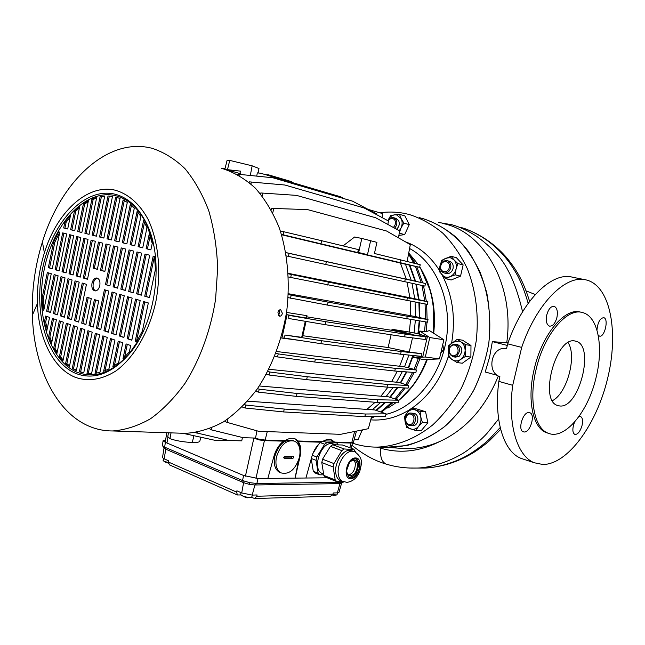 <?xml version="1.0" encoding="UTF-8"?>
<svg xmlns="http://www.w3.org/2000/svg" width="645" height="645" viewBox="0 0 645 645"><rect width="100%" height="100%" fill="white"/><g stroke="black" fill="none" stroke-linecap="round" stroke-linejoin="round"><path stroke-width="0.97" d="M574.582 422.056L573.461 425.265C572.365 430.175 572.808 433.214 574.8 434.399C577.67 434.657 580.065 431.763 581.984 425.724C583.072 420.798 582.612 417.742 580.613 416.565L578.815 416.743M598.213 335.239L599.536 336.118C604.655 337.593 609.033 318.638 603.736 317.671L603.672 317.654C599.955 318.283 597.721 322.427 596.964 330.095M556.949 317.332C557.965 311.374 557.03 307.705 554.16 306.327C550.903 306.125 548.419 309.06 546.718 315.139C545.702 321.073 546.621 324.733 549.467 326.12C552.773 326.362 555.272 323.427 556.949 317.332M529.077 412.566L529.795 412.727C535.721 414.429 530.222 432.811 524.111 431.981L523.28 431.795C517.411 430.07 522.958 411.51 529.077 412.566M559.618 405.939C579.073 409.083 595.222 345.543 575.977 341.253L575.211 341.068C556.24 335.537 538.535 400.787 557.683 405.512L559.618 405.939M552.426 400.658C566.979 393.66 577.186 355.967 568.092 342.68M580.266 312.043C564.786 307.455 542.066 334.489 534.286 368.811C526.755 399.376 532.778 428.087 546.452 432.682L548.347 433.279M587.127 280.172L586.273 279.954C566.044 274.133 536.6 303.158 521.692 347.397L512.711 385.307C507.381 424.394 517.145 456.152 534.237 462.747L542.856 464.505C567.802 464.473 596.544 424.539 607.55 378.752C618.845 333.03 610.783 286.969 587.127 280.172M536.124 369.303C528.577 399.9 534.584 428.643 548.226 433.23C564.77 440.301 588.224 411.768 596.093 377.494C603.801 346.954 598.092 316.276 582.58 312.575C567.124 307.359 544.009 334.529 536.124 369.303M584.749 279.648L572.494 277.213C552.039 271.368 522.498 300.038 507.696 343.833L506.575 348.485L505.116 348.348C491.047 347.204 486.435 372.463 499.915 376.745L498.835 381.389C493.659 420.129 503.664 451.702 520.942 458.345L524.361 459.474M421.999 218.284C434.045 222.146 445.276 228.37 455.693 236.949C465.4 246.809 473.527 258.548 480.065 272.166C488.523 293.636 491.611 318.259 488.821 343.1C485.919 359.523 480.985 375.084 474.002 389.765C465.988 403.609 456.547 415.582 445.671 425.692C428.627 439.261 409.527 446.638 390.548 447.453L385.654 447.332L406.987 445.526C419.951 441.857 432.352 435.649 444.187 426.917C455.435 416.831 465.206 404.754 473.503 390.701C480.735 375.761 485.838 359.894 488.821 343.1C490.474 326.136 489.821 309.56 486.87 293.354C482.637 277.745 476.445 263.692 468.302 251.203C454.935 233.901 437.842 222.412 419.177 217.607M399.061 448.194L404.673 448.573C416.307 448.928 427.877 446.638 439.374 441.688C419.629 451.573 400.126 453.766 380.873 448.267L377.269 447.13M498.335 376.011C485.306 407.874 465.658 429.772 439.374 441.688M497.287 375.35L485.217 371.988L489.603 357.04L492.353 341.616L508.018 342.914M442.164 223.364C483.218 230.837 514.871 284.098 506.76 342.656M528.158 303.352C524.458 290.492 520.451 280.398 516.137 273.061C510.074 263.055 508.244 260.733 502.294 253.864C491.554 242.81 485.895 239.634 481.847 236.917C474.083 232.232 466.835 229.007 460.127 227.233M417.976 468.052L423.475 468.052C435.923 468.246 456.894 462.433 471.471 452.975C479.283 447.799 485.363 443.075 489.708 438.777L500.197 427.522M498.625 419.008L486.999 433.367C482.428 438.471 476.042 444.026 467.843 450.057C452.992 460.925 429.731 468.302 415.598 468.052L409.373 468.02M451.911 224.766L451.887 224.758C459.119 226.726 466.585 230.096 474.293 234.869C477.123 236.247 490.007 246.342 494.667 251.993C506.688 263.628 515.992 283.558 522.571 311.785M526.151 290.903L535.277 294.523M507.309 345.438L492.353 341.616M521.692 347.397L507.696 343.833M498.835 381.389L512.711 385.307M277.947 312.607C278.39 310.624 279.309 309.664 280.696 309.729L282.365 313.309C281.905 315.3 280.97 316.252 279.559 316.179L277.947 312.607M278.43 315.365L279.745 312.914L279.221 310.156M95.557 290.911C93.452 289.669 92.678 287.194 93.235 283.486C94.025 280.349 95.444 278.592 97.516 278.197M91.985 283.292C92.904 279.793 94.501 278.035 96.798 277.995C99.362 278.809 100.37 281.349 99.806 285.622C98.887 289.105 97.29 290.863 95.025 290.911C92.428 290.113 91.421 287.573 91.985 283.292M180.818 433.19L185.623 433.351C198.225 432.472 210.794 428.675 223.323 421.951C235.586 413.566 246.906 402.561 257.282 388.935C271.851 366.908 282.171 339.705 286.783 310.68C290.161 281.502 287.517 252.775 279.358 228.064C272.996 212.463 265.014 199.184 255.404 188.219C245.084 178.794 233.95 172.199 221.977 168.426M88.446 425.934C96.129 429.312 104.208 430.989 112.673 430.957C125.315 429.997 137.957 425.91 150.616 418.686C163.032 409.68 174.529 397.86 185.115 383.219C200.023 359.547 210.689 330.321 215.599 299.167L217.663 268.135C216.897 247.688 213.93 228.58 208.778 210.81C202.482 194.226 194.532 180.165 184.938 168.619C174.626 158.751 163.483 151.914 151.494 148.116L146.762 147.173C103.918 140.15 60.074 183.898 42.417 241.964C34.983 265.925 31.629 290.363 32.355 315.268C33.782 365.909 55.107 411.413 88.446 425.934M75.497 377.406C88.615 381.824 102.136 379.639 116.076 370.851C134.007 357.596 148.93 332.231 155.687 302.465C161.613 272.432 158.614 241.311 147.979 219.131C139.385 203.409 127.613 193.379 114.415 190.009C86.615 184.01 56.591 212.777 44.376 252.864C39.24 269.376 36.926 286.211 37.442 303.376C38.442 338.27 53.301 368.771 75.497 377.406M113.609 193.879C83.374 187.735 51.576 223.372 42.562 268.667C33.169 313.873 47.569 362.24 76.279 373.624C93.856 380.034 111.166 373.874 128.21 355.145C155.977 324.322 164.91 259.258 146.326 223.138C138.03 206.577 127.121 196.822 113.609 193.879M153.687 245.422L146.609 224.267C138.441 207.956 127.694 198.338 114.375 195.411C84.584 189.316 53.188 224.395 44.295 269.054C35.032 313.615 49.278 361.273 77.593 372.455C94.928 378.744 111.988 372.657 128.774 354.21L139.143 339.351M130.693 345.518L129.347 351.888L122.953 358.822L126.089 343.922L130.693 345.518M118.228 341.197L122.768 342.769L118.583 362.667L112.867 366.739L118.228 341.197M114.955 340.06L108.892 368.98L103.627 371.262L110.489 338.512L114.955 340.06M107.263 337.4L99.935 372.399L95.033 373.334L102.853 335.868L107.263 337.4M99.677 334.771L91.574 373.592L86.97 373.415L95.339 333.263L99.677 334.771M87.93 330.7L92.203 332.183L83.721 372.923L79.391 371.754L87.93 330.7M84.842 329.627L76.344 370.561L72.272 368.456L80.625 328.168L84.842 329.627M77.585 327.112L69.41 366.586L65.597 363.53L73.425 325.677L77.585 327.112M70.426 324.637L62.928 360.95L59.388 356.87L66.33 323.218L70.426 324.637M63.371 322.194L56.921 353.484L53.688 348.211L59.332 320.791L63.371 322.194M56.413 319.783L51.471 343.85L48.617 336.996L52.439 318.404L56.413 319.783M45.634 316.042L49.56 317.405L46.722 331.248L44.424 321.919L45.634 316.042M51.253 273.714L43.787 310.213L42.683 309.834L42.119 298.079L47.335 272.537L51.253 273.714M58.098 275.778L50.56 312.519L46.625 311.18L54.124 274.577L58.098 275.778M65.032 277.866L57.429 314.865L53.438 313.502L61.009 276.657L65.032 277.866M72.071 279.986L64.395 317.235L60.348 315.856L67.983 278.753L72.071 279.986M79.206 282.139L71.458 319.646L67.354 318.251L75.062 280.889L79.206 282.139M86.446 284.316L78.626 322.089L74.465 320.67L82.246 283.05L86.446 284.316M91.284 298.595L85.89 324.572L81.673 323.129L87.035 297.264L91.284 298.595M98.709 300.925L93.267 327.088L88.986 325.628L94.396 299.57L98.709 300.925M148.334 302.957L142.384 331.087L136.514 341.842L135.184 341.39L143.601 301.538L148.334 302.957M140.191 300.506L131.806 340.238L127.194 338.665L135.531 299.103L140.191 300.506M132.16 298.087L123.872 337.529L119.325 335.981L127.573 296.708L132.16 298.087M124.259 295.708L116.044 334.86L111.569 333.328L119.736 294.346L124.259 295.708M116.471 293.362L108.344 332.231L103.934 330.724L112.02 292.016L116.471 293.362M96.403 328.16L104.409 289.726L108.803 291.048L100.749 329.643L96.403 328.16L97.661 328.305L105.627 290.097M154.55 256.46L155.437 269.352L149.463 297.603L144.73 296.208L153.196 256.113L154.55 256.46M141.311 295.192L136.643 293.814L145.02 254.017L149.737 255.227L141.311 295.192M141.618 253.138L133.273 292.814L128.678 291.451L136.974 251.953L141.618 253.138M133.62 251.09L125.356 290.476L120.833 289.129L129.048 249.913L133.62 251.09M125.743 249.067L117.559 288.162L113.101 286.848L121.236 247.914L125.743 249.067M117.979 247.075L109.876 285.888L105.482 284.59L113.536 245.939L117.979 247.075M110.327 245.116L104.845 271.472L100.499 270.239L105.949 243.995L110.327 245.116M102.789 243.181L97.355 269.344L93.073 268.135L98.475 242.077L102.789 243.181M95.363 241.278L87.494 279.269L83.286 278.019L91.106 240.182L95.363 241.278M88.034 239.4L80.246 277.124L76.094 275.891L83.85 238.319L88.034 239.4M80.819 237.545L73.095 275.004L69.007 273.794L76.682 236.481L80.819 237.545M73.699 235.715L66.056 272.924L62.017 271.73L69.628 234.675L73.699 235.715M66.685 233.917L59.106 270.868L55.131 269.691L62.67 232.885L66.685 233.917M59.767 232.144L52.253 268.836L48.335 267.675L53.575 242.028L58.63 231.853L59.767 232.144M70.579 214.946L67.701 228.975L63.678 227.967L64.895 222.017L70.579 214.946M79.746 206.311L74.723 230.741L70.644 229.717L74.514 210.859L79.746 206.311M81.85 232.539L77.714 231.499L83.447 203.651L88.405 200.732L81.85 232.539M96.71 197.426L89.083 234.353L84.882 233.297L91.937 199.087L96.71 197.426M96.411 236.199L92.154 235.127L100.12 196.62L104.732 196.04L96.411 236.199M112.504 196.403L103.853 238.061L99.532 236.981L108.029 195.983L112.504 196.403M120.034 198.499L111.4 239.964L107.022 238.86L115.705 197.072L120.034 198.499M127.307 202.385L119.059 241.891L114.617 240.77L123.13 199.91L127.307 202.385M134.281 208.238L126.839 243.842L122.324 242.705L130.282 204.594L134.281 208.238M140.892 216.43L134.724 245.826L130.145 244.673L137.119 211.375L140.892 216.43M146.979 227.637L142.73 247.833L138.086 246.664L143.529 220.719L146.979 227.637M149.326 233.571L152.228 243.415L150.865 249.881L146.141 248.696L149.326 233.571M130.629 351.968L129.484 353.371M127.291 344.341L124.582 357.209M114.359 365.771L119.438 341.616M111.69 338.931L105.03 370.73M104.063 336.287L96.355 373.141M86.97 373.415L88.413 373.536M96.54 333.683L88.236 373.519M79.391 371.754L80.657 371.859L89.131 331.119M83.761 372.754L80.657 371.859M72.272 368.456L76.433 370.125M81.826 328.587L73.538 368.561M65.597 363.53L66.854 363.643L69.555 365.868M74.627 326.088L66.854 363.643M59.388 356.87L60.646 356.983L63.129 359.934M67.532 323.629L60.646 356.983M53.688 348.211L54.946 348.332L57.203 352.13M60.533 321.21L54.946 348.332M48.617 336.996L49.867 337.133L51.842 342.035M53.632 318.815L49.867 337.133M44.424 321.919L45.674 322.073L46.827 316.461M47.23 328.757L45.674 322.073M42.683 309.834L43.836 309.979M42.119 298.079L43.36 298.256L43.9 309.673M48.544 272.9L43.36 298.256M50.608 312.269L46.625 311.18M55.333 274.947L47.875 311.342M57.478 314.615L53.438 313.502M62.218 277.019L54.688 313.663M64.444 316.985L60.348 315.856M69.2 279.124L61.598 316.018M71.506 319.396L67.354 318.251M76.279 281.252L68.612 318.404M78.674 321.839L74.465 320.67M83.455 283.413L75.715 320.831M85.946 324.314L81.673 323.129M88.244 297.643L82.923 323.29M93.323 326.83L88.986 325.628M95.613 299.957L90.244 325.781M136.667 341.6L135.184 341.39M144.819 301.9L136.45 341.528M131.862 339.963L127.194 338.665M136.748 299.465L128.46 338.802M123.929 337.262L119.325 335.981M128.79 297.071L120.591 336.126M116.1 334.594L111.569 333.328M120.954 294.709L112.835 333.481M108.392 331.965L103.934 330.724M113.238 292.387L105.191 330.877M100.805 329.377L97.661 328.305M149.503 297.442L144.73 296.208M154.429 256.428L145.98 296.402M141.344 295.023L137.893 294.007L146.254 254.332M136.643 293.814L137.893 294.007M133.305 292.653L128.678 291.451M138.207 252.268L129.935 291.653M125.396 290.306L120.833 289.129M130.274 250.236L122.082 289.331M117.592 288.001L113.101 286.848M122.461 248.228L114.35 287.041M109.916 285.727L105.482 284.59M114.77 246.253L106.731 284.792M104.869 271.335L100.499 270.239M107.183 244.31L101.749 270.449M97.387 269.215L93.073 268.135M99.709 242.391L94.323 268.344M87.526 279.108L83.286 278.019M92.34 240.496L84.535 278.221M80.278 276.963L76.094 275.891M85.076 238.634L77.344 276.092M73.127 274.851L69.007 273.794M77.916 236.796L70.257 273.996M66.088 272.762L62.017 271.73M70.853 234.99L63.266 271.932M59.138 270.707L55.131 269.691M63.887 233.2L56.373 269.892M52.285 268.683L49.576 267.885L54.809 242.262L59.719 232.369M48.335 267.675L49.576 267.885M53.575 242.028L54.809 242.262M64.895 222.017L66.129 222.275L70.12 217.155M67.709 228.919L63.678 227.967M66.129 222.275L64.911 228.217M74.514 210.859L75.755 211.125L79.432 207.835M74.739 230.684L70.644 229.717M75.755 211.125L71.885 229.967M81.867 232.474L78.956 231.74L84.68 203.933L88.188 201.796M77.714 231.499L78.956 231.74M83.447 203.651L84.68 203.933M91.937 199.087L93.178 199.378L96.565 198.128M89.091 234.288L84.882 233.297M93.178 199.378L86.124 233.546M96.427 236.135L93.396 235.377L101.354 196.91L104.651 196.435M92.154 235.127L93.396 235.377M100.12 196.62L101.354 196.91M108.029 195.983L112.48 196.523M103.869 238.005L99.532 236.981M109.271 196.274L100.773 237.223M111.416 239.9L107.022 238.86M116.93 197.418L108.263 239.11M119.075 241.827L114.617 240.77M124.3 200.531L115.858 241.012M126.847 243.778L122.324 242.705M131.395 205.521L123.566 242.955M134.74 245.761L130.145 244.673M138.151 212.648L131.387 244.923M142.747 247.769L138.086 246.664M144.472 222.436L139.328 246.914M146.141 248.696L147.391 248.938L150.132 235.941M150.543 233.966L151.132 235.465M147.391 248.938L150.882 249.817M168.176 462.529L163.983 461.207L163.161 460.28M166.918 462.852L165.781 462.401M252.477 495.086L251.623 497.319C248.309 497.674 244.866 496.997 241.278 495.287L240.714 494.401M247.067 497.779L245.705 497.553M162.443 445.332L163.08 440.769L165.338 442.317L243.633 475.51L242.512 480.533L249.696 482.67L249.228 484.339L243.6 482.662L165.813 449.202L164.04 447.953L162.532 457.41M342.003 481.815L341.874 482.242L343.737 481.944L339.907 483.605L254.872 484.984L249.228 484.339M341.576 483.25L339.02 492.28L337.391 492.869L339.907 483.605L341.874 482.242L256.887 483.492L254.872 484.984L252.211 495.094L241.722 492.941L236.892 490.821L236.61 492.095L237.4 494.965L240.859 494.949M249.696 482.67L256.887 483.492L258.016 478.485L243.633 475.51M241.722 492.941L243.6 482.662L242.512 480.533L164.677 447.162L165.813 449.202L164.144 458.837L162.492 457.644M162.419 445.598L164.677 447.162L165.338 442.317M252.211 495.094L257.089 494.965L256.807 496.247L254.678 498.529L251.502 497.36M164.144 458.837L168.385 460.699L168.216 461.949L169.603 464.932M337.391 492.869L333.255 492.974L332.901 494.159L330.49 496.287M163.08 440.769L165.628 439.882M258.016 478.485L327.2 477.808M284.203 336.48L283.873 337.996L285.122 335.053L301.707 337.319L302.795 335.722L388.113 347.526L391.104 334.771M421.903 353.726L401.198 351.541L400.585 354.226L421.62 356.363L421.903 353.726L409.236 352.001L412.494 337.867M183.89 433.666L180.455 433.182M200.78 437.447L199.861 441.075C199.652 442.131 197.128 442.615 192.274 442.502L193.903 435.81M192.274 442.502C183.374 442.067 175.932 440.785 169.949 438.648L171.03 432.868M169.949 438.648L167.781 436.665M227.096 160.363L224.871 169.208L224.992 168.748L222.065 168.45M227.137 160.21L229.725 160.395L227.492 169.659M229.725 160.395L252.147 165.821L250.308 175.424M240.416 174.464L240.529 173.723L239.875 173.537L240.537 171.135L225.831 169.49M257.291 172.876L260.556 173.215L257.291 172.876L256.783 176.053M252.147 165.821L258.967 168.498L258.177 172.868M255.96 478.397L264.41 440.624L259.121 439.914L259.306 439.261L265.159 440.051L285.114 440.624C288.904 438.165 292.427 437.665 295.684 439.1L298.175 440.995L322.403 441.688L320.871 442.204C316.695 445.655 313.712 450.387 311.93 456.386L305.932 478.018M375.93 410.309L384.775 402.536M389.733 397.231L397.191 387.597M400.279 382.856L406.302 371.875M408.301 367.529L412.856 355.484M417.944 333.691L419.218 320.912M419.355 317.372L418.911 302.811M418.589 299.522L415.856 284.139M415.074 281.139L409.317 265.119M407.632 261.572L407.261 260.846M285.848 252.566L411.228 280.277L405.487 264.24L419.637 267.312L281.462 234.401M411.228 280.277L425.507 283.486L424.91 286.09L286.412 255.928M288.291 273.343L414.735 298.7L412.01 283.316M414.735 298.7L427.933 301.771L427.337 304.375L288.468 277.003M288.371 293.717L415.501 316.582L415.066 302.094M415.501 316.582L428.038 319.597L427.441 322.202L327.45 305.093L288.138 297.619M286.541 312.422L306.98 315.687L306.81 316.84L391.862 330.337L413.01 334.876L427.353 336.827L417.323 333.481L414.098 332.965L415.364 320.299M276.608 351.525L404.504 366.852L408.946 355.072M404.504 366.852L416.436 369.988L395.369 368.343L315.381 359.104L314.728 362.03L277.56 356.911L278.221 353.895L315.381 359.104M268.917 369.287L396.522 382.219L402.327 371.584M396.522 382.219L399.094 382.477L408.672 385.525L387.621 384.46L307.278 376.745L306.625 379.655L269.183 375.027L269.844 372.028L307.278 376.745M259.29 385.976L386.033 396.643L393.144 387.411M386.033 396.643L388.596 396.852L398.715 400.214L377.768 399.755L297.022 393.474L296.378 396.369L258.548 392.152L259.201 389.177L297.022 393.474M247.656 401.198L372.31 409.777L380.606 402.464M372.31 409.777L374.882 409.946L386.097 413.824L365.441 414.009L284.252 409.067L283.615 411.929L245.181 408.003L245.826 405.06L284.252 409.067M399.69 366.126L404.068 354.581M414.098 332.965L409.333 332.054L410.567 319.549M391.862 330.337L392.015 329.281L413.058 334.57M409.333 332.054L392.015 329.281M367.174 409.132L375.14 402.254M381.066 395.998L387.951 387.169M391.652 381.55L397.336 371.214M302.795 335.722L306.053 321.42M410.712 315.655L410.252 301.199M409.897 297.692L407.108 282.26M406.302 279.188L400.416 263.063L405.487 264.24M281.575 234.756L400.416 263.063M259.121 439.914L253.614 438.003M353.355 442.365L351.065 443.05L353.452 442.309L356.451 431.11M252.711 437.979L253.816 438.406L245.406 476.187M242.415 437.487L241.762 440.849L228.959 440.503L195.177 432.577M228.636 440.43L215.615 440.454L182.712 433.255M335.981 442.631L351.065 443.05L349.767 447.695M267.86 478.388L274.044 455.902C275.891 449.654 279.043 444.744 283.51 441.156L285.114 440.624M267.264 431.602L265.159 440.051L264.41 440.624L283.51 441.156M298.175 440.995L298.264 441.575L320.871 442.204M298.264 441.575C300.772 445.284 301.384 450.17 300.11 456.233L295.12 478.122M254.67 438.036L259.306 439.261M334.505 442.091L351.799 442.535L354.629 431.473M256.936 430.812L255.533 438.06L243.23 437.689L211.463 429.884L209.544 428.748M334.497 442.035L332.006 440.116C329.039 438.858 325.838 439.382 322.403 441.688M286.235 314.421L287.081 314.72L281.93 338.069L300.417 340.528M301.707 337.319L305.279 321.291M288.871 315.365L325.781 321.702L325.12 324.653L288.783 318.501L288.783 315.341L288.533 316.88M306.81 316.84L305.827 318.017L288.783 315.341M305.827 318.017L287.081 314.72M281.93 338.069L281.075 337.883M306.98 315.687L305.883 317.679M224.807 169.192L240.529 173.723M226.677 169.732L239.875 173.537M413.01 334.876L426.095 336.94L425.176 339.504L404.568 336.843L405.181 334.142L426.095 336.94M427.353 336.827L422.749 356.798L412.542 355.443M409.236 352.001L388.113 347.526M332.973 441.527L330.587 439.624M294.144 438.535C297.877 440.64 299.828 444.679 299.99 450.653M298.635 460.135L295.047 478.122M268.239 175.48L268.385 174.803L265.442 174.658M268.385 174.803L291.685 181.68L291.588 182.358M361.821 238.448L370.625 240.698L367.489 254.646L358.652 252.534L361.821 238.448L354.613 237.005L343.075 245.89M419.637 267.312L420.226 264.724L374.431 253.477L376.938 242.359L370.617 240.746M358.652 252.534L357.757 252.34L358.37 249.591L321.637 240.706L320.984 243.633M367.489 254.646L357.757 252.34M203.973 437.963L200.006 437.116M395.369 368.343L394.756 371.02L415.84 372.584L416.436 369.988M376.68 214.68L376.801 213.955L352.436 201.119L272.859 177.762L237.408 174.166L272.859 177.762M387.621 384.46L387.008 387.129L408.083 388.105L408.672 385.525M387.839 224.444L388.443 220.985L364.231 208.004L284.864 185.01L249.333 181.858L284.864 185.01M377.768 399.755L377.164 402.407L398.126 402.778L398.715 400.214M398.441 237.82L399.674 230.958L375.656 217.744L296.466 195.37L260.814 192.96L296.466 195.37M407.148 261.451L410.309 244.632L386.548 230.999L307.52 209.593L271.658 208.391L307.52 209.593M365.441 414.009L364.844 416.63L385.517 416.364L386.097 413.824M221.412 168.264L225.016 168.643M425.507 283.486L405.31 279.043L404.689 281.736M325.781 321.702L405.181 334.142M325.12 324.653L404.568 336.843M427.933 301.771L407.414 297.861L406.793 300.554M428.038 319.597L407.293 316.235L406.673 318.936M400.529 259.79L399.924 262.475M371.625 416.541L368.351 428.699L340.56 434.327L258.605 431.279L227.137 422.394L225.113 421.62L225.266 420.734M280.382 231.023L283.848 231.757L283.187 234.772M283.848 231.757L321.637 240.706M227.701 419.105L227.137 422.394M285.856 252.622L289.089 253.356L288.428 256.387M289.089 253.356L326.386 261.612L325.725 264.555M211.794 427.853L211.463 429.884M288.315 273.77L291.355 274.496L290.685 277.535M291.355 274.496L328.386 282.099L327.733 285.05M197.168 432.239L197.007 433.319M288.331 294.459L291.185 295.184L290.516 298.224M291.185 295.184L328.111 302.142L327.45 305.093M344.116 198.676L340.334 196.709L260.556 173.215M260.54 193.968L260.814 192.96M262.176 196.024L262.91 193.339M257.5 388.621L259.201 389.177M255.662 391.201L258.548 392.152M227.08 169.845L226.177 169.587M227.113 169.74L240.537 171.135M283.873 337.996L320.879 343.656L321.533 340.721L285.122 335.053M249.172 182.446L249.333 181.858M250.905 183.938L251.389 182.204M267.844 371.399L269.844 372.028M266.385 374.148L269.183 375.027M239.158 175.424L239.416 174.505M275.963 353.226L278.221 353.895M274.843 356.105L277.56 356.911M400.585 354.226L320.879 343.656M401.198 351.541L321.533 340.721M271.247 209.923L271.658 208.391M272.746 212.745L273.794 208.795M244.528 404.608L245.826 405.06M242.214 406.971L245.181 408.003M394.756 371.02L314.728 362.03M387.008 387.129L306.625 379.655M377.164 402.407L296.378 396.369M364.844 416.63L283.615 411.929M405.31 279.043L326.386 261.612M407.414 297.861L328.386 282.099M407.293 316.235L328.111 302.142M346.55 471.85L348.8 475.736C354.194 475.897 357.12 471.947 357.58 463.86L355.306 460.062L350.525 461.264M348.066 475.22C352.888 473.785 355.331 469.729 355.387 463.029L353.863 459.756M359.507 463.57L356.838 459.135C352.412 456.515 345.341 466.15 346.663 473.091L349.251 477.429C353.718 480.122 360.781 470.511 359.507 463.57M349.082 477.34C355.081 476.494 358.209 471.777 358.491 463.191L356.008 458.853M353.871 451.419L349.896 450.283C342.584 449.638 333.973 463.731 335.835 473.486C336.416 476.945 337.819 479.275 340.036 480.485L341.124 480.92M355.468 457.966C346.97 457.345 342.003 479.251 350.775 478.622C359.209 479.009 364.094 457.603 355.468 457.966M349.719 449.331L344.124 448.96L332.715 444.744L342.422 444.994L353.799 449.17L349.719 449.331M341.834 450.613L333.941 463.578L322.548 459.2L330.417 446.372L341.834 450.613L344.124 448.96M333.175 466.964L335.19 479.936L323.863 475.446L321.791 462.562L333.175 466.964L333.941 463.578M323.863 475.446L325.411 477.098L336.73 481.597L335.19 479.936M336.73 481.597L343.253 481.791M336.142 444.832L331.683 443.518C320.646 442.349 311.849 469.173 321.911 473.357L323.016 473.801M349.622 462.344L346.591 470.439M323.145 441.212L326.967 442.623L336.69 442.889L338.238 444.889M323.75 440.866L331.812 441.099L336.69 442.889M323.758 474.801L319.702 474.825L318.146 473.18L316.058 460.345L316.808 456.999L324.669 444.236L326.967 442.623M318.146 473.18L313.293 471.253L314.857 472.898L319.702 474.825M311.342 458.514L316.058 460.345M313.293 471.253L311.245 458.845M312.269 455.249L316.808 456.999M320.355 442.631L324.669 444.236M312.817 453.677L318.662 444.228M355.701 452.201L353.799 449.17M322.548 459.2L321.791 462.562M332.715 444.744L330.417 446.372M408.696 424.297C413.856 426.313 416.347 415.694 411.018 414.219C405.826 412.284 403.439 422.83 408.696 424.297M409.075 425.337L410.333 425.555C416.098 425.974 417.5 414.743 411.857 413.251L410.696 413.05C404.923 412.558 403.431 423.773 409.075 425.337M393.297 227.451C395.401 225.395 395.949 223.041 394.966 220.38C392.902 217.615 390.652 217.776 388.226 220.872M394.587 228.161C396.86 225.686 397.425 222.952 396.272 219.953L393.603 217.671C391.354 217.284 389.507 218.324 388.064 220.783M449.283 267.562C451.016 260.999 442.131 259.145 440.825 265.788C439.092 272.343 447.961 274.214 449.283 267.562M450.718 267.885C451.274 264.095 450.065 261.685 447.098 260.661C443.921 260.37 441.752 262.072 440.575 265.764C440.027 269.578 441.253 271.988 444.268 272.996C447.404 273.246 449.549 271.545 450.718 267.885M455.83 354.919C460.965 351.501 456.346 342.035 451.435 345.946C446.332 349.388 450.936 358.773 455.83 354.919M456.862 355.903C460.909 350.695 460.296 346.784 455.039 344.172L451.589 345.139C447.566 350.396 448.202 354.298 453.516 356.862L456.862 355.903M456.974 362.538L460.764 359.378C457.902 361.289 455.072 361.41 452.266 359.749C449.581 357.854 448.21 355.032 448.138 351.267C448.283 347.494 449.71 344.535 452.427 342.39L458.869 341.028L460.917 341.923L457.184 339.343L448.694 345.575L448.138 351.267L448.581 357.104L456.974 362.538L462.32 363.24L470.89 357.088L470.979 345.502L462.513 340.197L457.184 339.343M399.497 214.325L394.547 214.841L396.538 214.858L401.158 218.55L399.497 214.325L404.915 215.914L409.253 224.629L404.665 234.619L398.876 235.401M445.888 278.745L450.049 276.689C446.969 277.834 444.3 277.261 442.051 274.964C439.954 272.472 439.269 269.4 440.011 265.724C440.954 262.096 442.922 259.572 445.921 258.153L450.226 257.661L453.959 259.782L451.073 256.283L441.793 260.266L440.011 265.724L439.221 271.432L445.888 278.745L451.218 279.986L460.538 276.133L463.142 264.91L456.378 257.669L451.073 256.283M410.986 413.066L414.284 413.413C419.911 414.888 418.516 426.103 412.76 425.676L412.469 425.66M393.837 217.736L395.998 218.365L398.666 220.638C399.876 223.936 399.15 226.798 396.514 229.217M447.098 260.661L449.444 261.257C452.411 262.281 453.612 264.684 453.064 268.465C451.903 272.109 449.75 273.811 446.622 273.553L446.316 273.48M455.37 344.22L457.394 344.535C462.65 347.139 463.255 351.033 459.224 356.233L455.547 357.145M387.871 408.108L395.2 403.294M398.634 400.577C410.938 390.193 420.322 376.486 426.805 359.467M433.182 332.973C435.786 307.778 431.303 285.735 419.75 266.828M417.992 264.168L409.591 254.017M414.082 369.279L418.42 358.265L413.582 357.564L425.305 357.024L429.796 337.553L443.873 339.762L429.401 330.562L426.192 331.643L419.669 331.062L419.25 334.126M418.42 358.265L422.693 359.644L439.438 358.91L443.873 339.762M376.486 410.502L385.452 402.553M390.225 397.393L397.739 387.621M400.739 383.001L406.793 371.915M408.736 367.658L413.316 355.54M418.379 333.836L419.669 320.976M419.806 317.485L419.379 302.9M419.057 299.635L416.364 284.252M415.59 281.252L409.906 265.24M408.253 261.725L407.406 260.072M413.582 357.564L414.211 355.661M352.509 443.147C360.426 445.848 368.634 447.17 377.148 447.122C396.24 446.3 415.469 438.802 432.634 425.007C443.599 414.735 453.129 402.561 461.215 388.483C468.262 373.56 473.253 357.749 476.204 341.052C479.041 315.816 475.962 290.798 467.464 269.005C460.893 255.186 452.726 243.286 442.962 233.305C432.497 224.613 421.201 218.324 409.083 214.446L403.238 213.172C395.45 211.818 387.645 211.689 379.816 212.786M354.178 439.688L358.015 439.745L362.248 429.933M425.571 411.744L416.638 408.89L411.147 408.495L407.317 412.502L404.536 416.557L405.133 421.991L406.769 427.498L415.678 430.497L421.169 430.747L427.869 422.725L425.571 411.744L420.097 411.373L411.147 408.495M429.796 337.553L419.669 331.062M425.305 357.024L439.438 358.91M382.227 217.655L382.292 213.503L368.182 209.415M455.233 274.859L456.047 269.094C455.08 272.762 453.08 275.294 450.049 276.689L455.233 274.859L460.538 276.133M457.845 263.563L453.959 259.782C456.096 262.273 456.789 265.369 456.047 269.094L457.845 263.563L463.142 264.91M399.279 233.151L404.665 234.619M399.376 232.611L401.029 227.983L403.843 223.089L409.253 224.629M403.843 223.089L401.158 218.55C402.496 221.493 402.448 224.637 401.029 227.983L399.263 230.733M394.547 214.841L390.644 215.648L387.871 220.493C389.427 217.276 391.66 215.398 394.547 214.841M354.202 439.616L358.015 439.745M360.531 430.279L362.434 430.36M415.678 430.497L418.516 426.442L422.394 422.419L427.869 422.725M422.394 422.419L420.734 416.855L420.097 411.373M418.516 426.442C416.243 428.99 413.638 429.828 410.696 428.973C407.817 427.869 405.963 425.539 405.133 421.991C404.504 418.387 405.237 415.219 407.317 412.502C409.551 409.954 412.147 409.083 415.098 409.897C417.992 410.954 419.879 413.276 420.734 416.855C421.378 420.508 420.637 423.7 418.516 426.442M465.577 356.346L465.126 350.437C464.981 354.258 463.529 357.241 460.764 359.378L465.577 356.346L470.89 357.088M465.666 344.68L460.917 341.923C463.634 343.785 465.037 346.623 465.126 350.437L465.666 344.68L470.979 345.502M337.666 492.853L336.908 494.933L332.683 494.699M333.876 495.392L332.828 495.328M276.447 456.974C275.044 464.722 276.52 470.012 280.881 472.85C289.162 474.922 295.354 469.721 299.457 457.249C300.917 449.372 299.369 444.034 294.813 441.228C286.678 439.334 280.551 444.582 276.447 456.974M293.717 457.434L292.749 458.547L284.308 458.458L283.744 457.321L284.808 456.233L293.241 456.338L293.717 457.434M293.539 440.745L293.177 440.608C285.034 438.713 278.914 443.954 274.818 456.329C273.416 464.069 274.891 469.35 279.253 472.18L280.639 472.753M283.727 457.861L291.234 457.95L292.266 456.346M386.855 464.311L386.089 464.078C381.606 461.812 379.873 456.547 380.873 448.267M332.901 494.159L256.807 496.247M236.61 492.095L168.216 461.949M166.974 443.002L167.885 437.399M299.691 456.079L300.11 456.233M340.036 480.485L346.849 482.379C352.863 481.565 357.217 477.776 359.894 471.019C361.055 464.231 364.49 459.192 354.879 451.79L352.42 451.218C345.115 450.581 336.505 464.698 338.351 474.47C338.931 477.937 340.326 480.267 342.543 481.484L343.551 481.888M405.576 394.087C414.88 384.63 422.136 373.084 427.337 359.442M433.698 333.296C436.036 311.89 432.924 292.507 424.37 275.157M385.976 414.372C415.057 407.753 441.196 375.817 446.542 337.875C452.008 299.949 435.762 262.41 409.583 248.502M370.73 419.855C384.259 420.919 397.449 417.396 410.309 409.293M411.478 408.519C428.683 396.659 441.003 379.204 448.444 356.137M451.637 342.987C455.781 317.961 452.629 295.337 442.18 275.101M439.318 270.158C430.328 256.146 419 246.688 405.318 241.77M426.192 331.643L427.006 322.137M427.111 319.356L426.643 304.247M426.353 301.392L423.523 285.791M422.741 282.865L416.759 266.699M415.17 263.458L408.769 252.824M381.493 412.228L392.894 402.682M396.119 399.352L405.221 387.968M407.18 385.049L414.259 372.463M415.549 369.722L419.984 358.604M371.27 417.863L373.665 416.517M380.647 411.937L391.45 402.657M394.95 398.965L403.657 387.895M405.826 384.622L412.647 372.342M424.539 331.683L425.394 321.879M425.507 318.944L425.071 303.956M424.773 301.005L422.007 285.461M421.241 282.526L415.404 266.409M413.824 263.12L408.559 253.961M441.115 352.912L443.389 349.59L442.905 345.091M292.749 458.547L291.234 457.95M575.235 341.076L575.977 341.253M546.452 432.682L548.226 433.23M387.637 447.42L404.673 448.573M529.618 301.376C526.368 291.024 522.958 282.639 519.386 276.221C515.653 269.368 510.993 262.717 505.422 256.267C494.296 243.826 480.896 234.667 465.23 228.79M423.539 468.052C441.067 467.407 457.821 462.207 473.801 452.427C480.251 448.388 488.055 442.083 489.571 440.616L500.665 429.417M351.92 445.276C363.24 454.491 374.624 460.764 386.089 464.078C395.595 466.988 405.423 468.31 415.59 468.052L423.475 468.052M451.879 224.758L438.31 222.396M520.942 458.345L534.237 462.747M580.758 312.172L581.371 312.301M505.712 348.381L506.591 348.429M185.623 433.351L112.673 430.957M146.609 224.267L146.326 223.138M128.774 354.21L128.21 355.145M37.442 303.376L32.355 315.268M44.376 252.864L42.417 241.964M163.612 460.998L168.24 463.191M163.532 458.539L163.12 460.457M241.278 495.287L245.971 497.609M247.196 497.803L251.623 497.319M241.093 492.667L240.666 494.602M162.758 446.066L164.306 448.34M254.678 498.529L330.619 496.279M169.264 464.787L237.4 494.965M168.474 432.787L167.708 437.084M166.789 432.731L165.241 442.268M352.605 442.825L351.106 448.178M330.812 439.68L332.006 440.116M295.684 439.1L294.265 438.568M354.766 459.861L355.306 460.062M356.217 458.901L356.838 459.135M321.911 473.357L323.637 474.043M412.76 425.676L410.333 425.555M390.548 447.453L377.148 447.122M374.745 416.501L371.109 418.452M398.626 400.585L412.268 386.25L417.291 378.986L421.741 371.157L426.885 359.459M433.263 333.022L433.585 309.092C432.118 296.982 431.263 294.838 429.941 289.758L420.258 267.651M455.878 357.185L453.516 356.862M446.622 273.553L444.268 272.996M442.922 345.011L443.486 349.582L441.099 352.968M333.594 495.384L336.908 494.933M279.253 472.18L280.881 472.85"/></g></svg>
